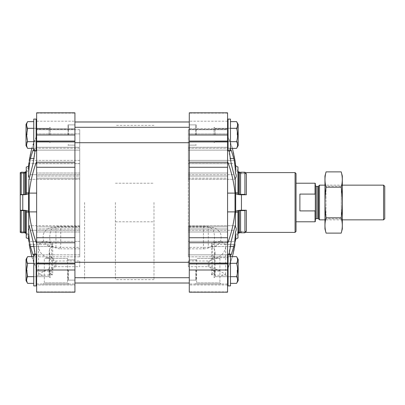 <?xml version="1.0" encoding="UTF-8"?>
<svg xmlns="http://www.w3.org/2000/svg" width="405" height="405" viewBox="0 0 405 405"><rect width="100%" height="100%" fill="white"/><g stroke="black" fill="none" stroke-linecap="round" stroke-linejoin="round"><path stroke-width="0.3" stroke-dasharray="2.02 1.52" d="M51.683 246.701C50.043 248.321 49.207 250.158 49.177 252.214C49.207 254.264 50.038 256.102 51.673 257.722C54.012 259.352 55.141 261.843 55.06 265.199C53.561 268.1 51.987 270.074 50.347 271.112L49.177 272.702L51.683 274.291L51.683 246.701L52.716 244.62L29.211 244.62C28.669 240.393 28.669 240.393 29.211 244.62C30.289 252.887 32.764 260.987 36.642 268.935L36.642 243.577L36.642 268.935L31.798 256.638M52.721 274.732L42.991 275.304L38.571 274.377L44.18 271.112C47.456 269.371 51.374 267.908 55.931 266.708L79.745 266.708L79.745 260.972L55.931 260.972C52.599 260.38 49.628 259.296 47.01 257.722C41.599 255.044 38.789 251.232 38.571 246.296L38.708 244.62L42.991 241.436L49.648 242.139C51.825 242.392 52.847 243.218 52.716 244.62L52.726 274.732L51.683 274.291M44.18 271.112L36.642 271.112L36.642 275.304L36.642 257.722L36.642 271.112L50.347 271.112M79.745 266.708L79.745 260.972M79.745 226.385L79.745 256.805L79.745 226.385L60.75 226.385C54.736 225.924 51.217 228.121 50.195 232.986C49.081 238.742 49.987 243.248 52.913 246.508C55.146 248.017 57.758 248.786 60.75 248.817L60.75 226.385M79.745 227.286L79.745 247.359L55.931 247.359L49.769 246.508L30.405 246.508L33.023 254.856L34.329 256.805L33.023 254.856L79.745 254.856L79.745 256.805L79.745 225.701L79.745 227.286L55.931 227.286C49.709 226.82 45.547 229.103 43.451 234.125C42.186 240.489 44.292 244.615 49.769 246.508M79.745 247.359L79.745 254.856L33.752 254.856M35.027 254.087L34.329 256.805L34.896 251.404L33.023 241.35L29.074 225.701L28.725 227.605L28.725 212.316A4.819 1.245 180 0 0 26.229 212.002L26.229 237.953L26.229 233.361L28.542 237.816L28.542 236.611A175.502 169.518 0 0 0 28.725 239.127L28.725 230.921C28.882 236.854 29.438 242.048 30.405 246.508M28.35 229.093L28.725 227.605M36.642 242.747L36.642 112.823L36.642 113.122L36.642 112.823L74.925 112.823L74.925 292.177L74.925 283.981L74.925 292.177L36.642 292.177L36.642 242.747L74.925 242.747M36.642 291.878L36.642 284.978L36.642 291.878L74.925 291.878L36.642 291.878M36.642 284.978L36.642 283.981L36.642 284.978L74.925 284.978L36.642 284.978M36.642 128.719L36.642 113.122L36.642 129.716L36.642 121.211L36.642 129.716L36.642 128.719L74.925 128.719L36.642 128.719M36.642 228.962L36.642 129.696L36.642 243.577L36.642 228.962L79.745 228.962L79.745 176.038L79.745 231.984L79.745 228.962L36.642 228.962M36.642 269.998L36.642 285.429L36.642 254.573L36.642 269.998L74.925 269.998M36.642 135.002L36.642 119.571L36.642 135.002L74.925 135.002M67.984 135.002L67.984 124.877L67.984 135.002M67.984 269.998L67.984 280.123L67.984 269.998M31.798 148.362L36.642 136.065C32.764 144.013 30.289 152.113 29.211 160.38L28.897 162.81M36.642 193.109L29.211 193.109C30.289 182.341 32.764 171.781 36.642 161.423M29.211 193.109L29.211 211.891C30.289 222.659 32.764 233.219 36.642 243.577M20.25 232.394L20.25 231.376L22.771 231.376L22.771 232.394L22.771 231.376A5.786 5.589 0 0 1 28.542 236.611A175.502 169.518 180 0 0 28.725 239.127A4.819 4.657 180 0 0 28.623 239.041L28.542 236.611A5.786 5.589 180 0 0 22.771 231.376L20.25 231.376L20.25 231.842L21.212 232.774L23.617 232.774L24.781 232.308A1.929 1.863 180 0 1 25.748 232.556A0.962 0.931 180 0 1 26.229 233.361L26.229 232.485M20.25 194.764L22.771 194.764A5.786 1.498 0 0 0 28.542 193.357A175.502 45.421 0 0 1 28.725 192.684A4.819 1.245 0 0 1 26.229 192.998L26.229 167.047L26.229 194.233L25.748 194.446A1.929 0.501 0 0 1 24.781 194.511L20.25 194.638L20.25 210.235L22.771 210.235A5.786 1.498 180 0 1 28.542 211.643A175.502 45.421 180 0 0 28.725 212.316M28.725 192.684L28.902 179.061M29.074 179.299L79.745 179.299L79.745 148.195L79.745 179.299L79.745 148.195L79.745 179.299L29.074 179.299L33.023 163.65L34.896 153.601L34.329 148.195L33.023 150.144L30.405 158.492C29.438 162.952 28.882 168.146 28.725 174.079L28.725 165.873A175.502 169.518 0 0 0 28.542 168.389L28.542 167.184L28.542 168.389A175.502 169.518 180 0 1 28.725 165.873A4.819 4.657 0 0 1 28.623 165.959L28.542 167.184L26.229 171.457M33.752 150.144L79.745 150.144L33.023 150.144L34.329 148.195L35.027 150.913M28.35 175.907L28.725 174.079M20.25 194.638L20.25 173.158L20.25 173.623L22.771 173.623A5.786 5.589 180 0 0 28.542 168.389A5.786 5.589 0 0 1 22.771 173.623L22.771 172.606L22.771 173.623L20.25 173.623L20.25 172.606M212.539 257.722C210.21 259.347 209.081 261.833 209.152 265.189C210.656 268.105 212.23 270.079 213.87 271.112L215.035 272.702L211.491 274.732L214.569 275.157L214.569 242.139C212.392 242.387 211.369 243.218 211.501 244.62L212.534 246.701C214.174 248.321 215.009 250.158 215.035 252.214C215.009 254.264 214.174 256.102 212.539 257.722L227.569 257.722L227.569 275.304L227.569 257.722L227.569 268.935L232.414 256.638M188.325 266.708L188.325 260.972L188.325 266.708L208.286 266.708C212.838 267.902 216.751 269.371 220.036 271.112L225.646 274.377L221.226 275.304L214.569 275.157M188.325 260.972L208.286 260.972C211.623 260.38 214.594 259.296 217.202 257.722L227.569 257.722L227.569 268.935L227.569 243.577L227.569 268.935C231.452 260.987 233.928 252.887 235.001 244.62C235.543 240.393 235.543 240.393 235.001 244.62L225.504 244.62L225.641 246.296C225.428 251.232 222.613 255.044 217.202 257.722M208.286 227.286C214.549 226.83 218.715 229.129 220.776 234.186C221.991 240.555 219.885 244.66 214.442 246.508L208.286 247.359L208.286 227.286L188.325 227.286L188.325 225.701L188.325 256.805L188.325 247.359L208.286 247.359M188.325 247.359L188.325 227.286M203.462 226.385C209.461 225.914 212.979 228.111 214.017 232.971C215.136 238.742 214.23 243.253 211.304 246.508L233.812 246.508L231.189 254.856L229.883 256.805L229.316 251.404L231.189 241.35L235.143 225.701L188.325 225.701L188.325 226.385L203.462 226.385L203.462 248.817L188.325 248.817L188.325 256.805L188.325 225.701L235.143 225.701M235.452 232.065L235.452 239.552A4.819 4.657 180 0 1 237.988 238.029L237.988 212.023A4.819 1.245 180 0 0 235.452 212.428L235.452 226.942C236.469 228.116 236.469 229.827 235.452 232.065C235.244 237.715 234.692 242.529 233.812 246.508M188.325 226.385L188.325 248.817M196.233 135.002L196.233 124.877L196.233 135.002M189.287 135.002L189.287 112.823L189.287 129.716L189.287 112.823L227.569 112.823L189.287 112.823L227.569 112.823L227.569 150.427L227.569 119.571L227.569 150.427L227.569 119.571L227.569 135.002L189.287 135.002L189.287 292.177L189.287 283.981L189.287 292.177L227.569 292.177L227.569 283.981L227.569 292.177L189.287 292.177L227.569 292.177L227.569 242.747L189.287 242.747M196.233 269.998L196.233 280.123L196.233 269.998M235.249 179.218L231.189 163.65L229.316 153.601L229.883 148.195L231.189 150.144L229.883 148.195L229.19 150.913M235.452 172.935C236.469 175.203 236.469 176.909 235.452 178.058L235.452 192.572A4.819 1.245 0 0 0 237.988 192.977L237.988 194.233L238.469 194.446L238.469 172.444A0.962 0.931 0 0 1 237.988 171.639L237.988 166.971A4.819 4.657 0 0 1 235.452 165.448A175.502 169.518 0 0 1 235.669 168.389L235.669 167.184L235.669 168.389A175.502 169.518 180 0 0 235.452 165.448L235.452 172.935C235.244 167.285 234.692 162.471 233.812 158.492L231.189 150.144L188.325 150.144L188.325 148.195L188.325 179.299L188.325 148.195L188.325 150.144L230.465 150.144M235.452 212.428A175.502 45.421 180 0 0 235.669 211.643L235.669 193.357A175.502 45.421 0 0 0 235.452 192.572M235.452 239.552A175.502 169.518 180 0 0 235.669 236.611L235.669 237.816L235.669 236.611A175.502 169.518 0 0 1 235.452 239.552M229.19 254.087L229.883 256.805L231.189 254.856L188.325 254.856L230.465 254.856M227.569 243.577L227.569 228.962L227.569 243.577C231.452 233.219 233.928 222.659 235.001 211.891L235.001 193.109C233.928 182.341 231.452 171.781 227.569 161.423L227.569 136.065C231.452 144.013 233.928 152.113 235.001 160.38L188.325 160.38L188.325 163.564L188.325 147.278L188.325 160.38L235.001 160.38M235.315 162.805L235.275 162.486M232.414 148.362L227.569 136.065L227.569 161.423M295.073 232.394L295.073 172.606M235.669 211.643A5.786 1.498 180 0 1 241.446 210.235L246.377 210.235L246.377 231.376L241.446 231.376A5.786 5.589 180 0 0 235.669 236.611A5.786 5.589 0 0 1 241.446 231.376L241.446 232.394L241.446 231.376L246.377 231.376A1.448 1.397 180 0 0 244.929 232.774L244.929 210.61L240.595 210.61L240.595 232.774L244.929 232.774M235.669 193.357A5.786 1.498 0 0 0 241.446 194.764L246.377 194.764L246.377 173.623L241.446 173.623L246.377 173.623A1.448 1.397 0 0 1 244.929 172.226L240.595 172.226L239.431 172.692L239.431 194.511L240.595 194.39L240.595 172.226M235.669 168.389A5.786 5.589 180 0 0 241.446 173.623L241.446 172.606L241.446 173.623A5.786 5.589 0 0 1 235.669 168.389M227.569 242.747L227.569 135.002M227.569 129.241L227.569 121.211L227.569 129.241L189.287 129.241L189.287 129.716L189.287 121.211L189.287 129.241L227.569 129.241M227.569 283.981L189.287 283.981L227.569 283.981M195.539 283.981L221.034 283.981L195.539 283.981L196.658 282.862L219.915 282.862L196.658 282.862L196.658 258.486L219.915 258.486L196.658 258.486M227.569 269.998L227.569 285.429L227.569 254.573L227.569 285.429L227.569 254.573L227.569 269.998L189.287 269.998M227.569 147.278L227.569 133.888L227.569 147.278L227.569 136.065L227.569 147.278L188.325 147.278L188.325 129.696L188.325 147.278L227.569 147.278M227.569 178.154L227.569 226.846L227.569 178.154L188.325 178.154L188.325 173.016L188.325 226.846L188.325 178.154L227.569 178.154M227.569 228.962L227.569 231.984L227.569 226.846L227.569 231.984L227.569 228.962L188.325 228.962L188.325 193.109L188.325 231.984L188.325 226.846L188.325 231.984L188.325 228.962L227.569 228.962M227.569 133.888L227.569 129.696L227.569 133.888L188.325 133.888L227.569 133.888M189.287 202.5L189.287 121.981L189.287 202.5M296.035 231.427L296.035 173.573M296.035 202.5L296.035 221.788L296.035 202.5M211.491 274.732L211.491 244.407L235.001 244.62M214.569 242.139L221.226 241.436L225.504 244.62M238.469 210.554L238.469 232.556A1.929 1.863 180 0 1 239.431 232.308L239.431 210.489A1.929 0.501 180 0 0 238.469 210.554L237.988 210.767L237.988 233.361L237.988 212.023M237.988 233.361L237.988 238.029L237.988 233.361A0.962 0.931 180 0 1 238.469 232.556M239.431 232.308L240.595 232.774M239.431 210.489L240.595 210.61M246.377 210.235A1.448 0.375 180 0 0 244.929 210.61M244.929 172.226L244.929 194.39A1.448 0.375 0 0 0 246.377 194.764M244.929 194.39L240.595 194.39M238.469 194.446A1.929 0.501 0 0 0 239.431 194.511M238.469 172.444A1.929 1.863 0 0 0 239.431 172.692M237.988 192.977L237.988 171.639M74.925 202.5L74.925 121.981L74.925 202.5M203.462 248.817C206.459 248.786 209.071 248.017 211.304 246.508M195.752 269.998L195.752 279.642L195.752 269.998M228.055 285.91L228.055 254.087L228.055 285.91L228.055 254.087L230.465 254.087L230.465 285.91L230.465 254.087L230.465 285.91L228.055 285.91L227.569 285.429M237.624 259.98L236.586 263.321L230.465 263.321L230.465 256.638L230.465 263.321L236.586 263.321C237.943 267.771 237.943 272.226 236.586 276.681L230.465 276.681L230.465 263.321L230.465 283.363L230.465 256.638L230.465 283.363L230.465 276.681L236.586 276.681L237.345 278.336M195.752 135.002L195.752 125.358L195.752 135.002M228.055 135.002L228.055 150.913L228.055 135.002M230.465 135.002L230.465 150.913L230.465 135.002M237.624 124.978L236.586 128.319L230.465 128.319L230.465 121.637L230.465 128.319L236.586 128.319C237.943 132.774 237.943 137.224 236.586 141.679L230.465 141.679L230.465 128.319L230.465 148.362L230.465 121.637L230.465 148.362L230.465 141.679L236.586 141.679L237.345 143.34M228.055 150.913L228.055 119.09L230.465 119.09L230.465 150.913L228.055 150.913L227.569 150.427M237.624 280.022L236.586 283.363C237.948 281.141 237.948 278.913 236.586 276.681C237.948 278.903 237.948 281.131 236.586 283.363L230.465 283.363M230.465 263.321L236.586 263.321C237.943 267.771 237.943 272.226 236.586 276.681C237.943 272.226 237.943 267.776 236.586 263.321C237.948 261.098 237.948 258.871 236.586 256.638L237.345 258.294M214.073 269.998L214.073 277.714L214.073 269.998M215.116 269.998L215.116 276.671L215.116 269.998M237.133 269.998L237.133 276.671L237.133 269.998M238.18 269.998L238.18 280.609L238.18 269.998M237.624 145.02L236.586 148.362C237.948 146.139 237.948 143.912 236.586 141.679C237.948 143.902 237.948 146.129 236.586 148.362L230.465 148.362M230.465 128.319L236.586 128.319C237.943 132.774 237.943 137.224 236.586 141.679C237.943 137.229 237.943 132.774 236.586 128.319C237.948 126.097 237.948 123.869 236.586 121.637L237.345 123.297M230.465 141.679L236.586 141.679M230.465 121.637L236.586 121.637C237.948 123.859 237.948 126.087 236.586 128.319M230.465 276.681L236.586 276.681M230.465 256.638L236.586 256.638C237.948 258.861 237.948 261.088 236.586 263.321M214.073 135.002L214.073 127.286L214.073 135.002M215.116 135.002L215.116 128.329L215.116 135.002M237.133 135.002L237.133 128.329L237.133 135.002M238.18 135.002L238.18 124.391L238.18 135.002M236.586 148.362L238.18 145.608L238.18 124.391L236.586 121.637M236.586 283.363L238.18 280.609L238.18 259.392L236.586 256.638M36.642 112.823L74.925 112.823L36.642 112.823M74.925 129.241L74.925 121.211L74.925 129.241L36.642 129.241L74.925 129.241M36.642 283.981L74.925 283.981L36.642 283.981M43.178 283.981L68.678 283.981L43.178 283.981L44.302 282.862L67.554 282.862L44.302 282.862L44.302 258.486L67.554 258.486L44.302 258.486M36.642 292.177L74.925 292.177L36.642 292.177M20.25 173.158L20.25 173.623L20.25 173.158L21.212 172.226L21.212 194.39M20.25 210.235L20.25 231.842M79.745 147.278L79.745 129.696L79.745 147.278L36.642 147.278L79.745 147.278M20.25 210.362L24.781 210.489A1.929 0.501 180 0 1 25.748 210.554L26.229 210.767L26.229 212.002M24.781 210.489L24.781 232.308M23.617 210.61L23.617 232.774M21.212 210.61L21.212 232.774M26.229 192.998L26.229 167.047M24.781 194.511L24.781 172.692A1.929 1.863 0 0 0 25.748 172.444A0.962 0.931 0 0 0 26.229 171.639M23.617 194.39L23.617 172.226L21.212 172.226M24.781 172.692L23.617 172.226M79.745 178.154L79.745 231.984L79.745 173.016L79.745 178.154L36.642 178.154L79.745 178.154M79.745 176.038L79.745 173.016L79.745 176.038L36.642 176.038L79.745 176.038M79.745 248.817L60.75 248.817M68.465 269.998L68.465 279.642L68.465 269.998M33.752 285.91L33.752 254.087L33.752 285.91L33.752 254.087L36.161 254.087L36.161 285.91L36.161 254.087L36.161 285.91L33.752 285.91M26.593 259.98L27.626 263.321L33.752 263.321L27.626 263.321C26.269 267.771 26.269 272.226 27.626 276.681L33.752 276.681L33.752 256.638L33.752 283.363L33.752 256.638L33.752 283.363L33.752 276.681L27.626 276.681L26.872 278.336M68.465 135.002L68.465 125.358L68.465 135.002M33.752 135.002L33.752 150.913L33.752 135.002M33.752 128.319L27.626 128.319L26.593 124.978L27.626 128.319L33.752 128.319L27.626 128.319C26.269 132.774 26.269 137.224 27.626 141.679L33.752 141.679L33.752 121.637L33.752 148.362L33.752 121.637L33.752 148.362L33.752 141.679L27.626 141.679L26.872 143.34M36.161 135.002L36.161 150.913L36.161 135.002M33.752 150.913L33.752 119.09L36.161 119.09L36.161 150.913L33.752 150.913M26.593 280.022L27.626 283.363C26.269 281.141 26.269 278.913 27.626 276.681C26.269 278.903 26.269 281.131 27.626 283.363L33.752 283.363M33.752 256.638L27.626 256.638L26.872 258.294M50.144 269.998L50.144 277.714L50.144 269.998M49.101 269.998L49.101 276.671L49.101 269.998M27.079 269.998L27.079 276.671L27.079 269.998M26.036 269.998L26.036 280.609L26.036 269.998M26.593 145.02L27.626 148.362C26.269 146.139 26.269 143.912 27.626 141.679C26.269 143.902 26.269 146.129 27.626 148.362L33.752 148.362M27.626 128.319C26.269 132.774 26.269 137.224 27.626 141.679L26.593 135.002L27.626 128.319C26.269 126.097 26.269 123.869 27.626 121.637L26.872 123.297L27.626 121.637L33.752 121.637M50.144 135.002L50.144 127.286L50.144 135.002M49.101 135.002L49.101 128.329L49.101 135.002M27.079 135.002L27.079 128.329L27.079 135.002M26.036 135.002L26.036 124.391L26.036 135.002M33.752 141.679L27.626 141.679M27.626 148.362L26.036 145.608L26.036 124.391L27.626 121.637M27.626 263.321C26.269 267.771 26.269 272.226 27.626 276.681L26.593 269.998L27.626 263.321C26.269 261.098 26.269 258.871 27.626 256.638C26.269 258.861 26.269 261.088 27.626 263.321L33.752 263.321M33.752 276.681L27.626 276.681M27.626 283.363L26.036 280.609L26.036 259.392L27.626 256.638M153.996 202.5L153.996 279.642L153.996 202.5M84.569 202.5L84.569 279.642L84.569 202.5M315.323 183.485L315.323 221.515M315.323 202.5L315.323 219.52L315.323 202.5M315.05 183.212L315.05 194.091L315.323 194.739M315.05 194.091L299.892 194.091L299.892 210.909L315.05 210.909L315.05 221.788M115.425 202.5L115.425 279.642L115.425 202.5M299.892 210.909L299.892 194.091L299.892 210.909M384.75 186.325L384.75 218.675M383.565 185.141L383.565 219.859M319.515 185.141L319.515 219.859M324.962 228.972L324.962 176.028M324.962 185.141L324.962 219.859L324.962 185.141L326.01 186.189L326.01 218.811L326.01 186.189L341.278 186.189L341.278 218.811L341.278 186.189L342.321 185.141L342.321 219.859L342.321 185.141L324.962 185.141M326.076 171.882C324.628 176.985 324.628 182.088 326.076 187.191C324.633 197.265 324.633 207.471 326.076 217.809C324.628 222.912 324.628 228.015 326.076 233.118M326.076 187.191L341.207 187.191C342.655 182.088 342.655 176.985 341.207 171.882M326.076 217.809L341.207 217.809C342.655 207.735 342.655 197.529 341.207 187.191M341.207 233.118C342.655 228.015 342.655 222.912 341.207 217.809M342.321 228.972L342.321 176.028M38.708 244.62L29.211 244.62M47.01 257.722L51.673 257.722M52.913 246.508L34.212 246.508M79.745 230.298L30.405 230.298L79.745 230.298M28.542 211.643L28.542 193.357M22.771 210.235L22.771 194.764M213.87 271.112L220.036 271.112M214.442 246.508L229.999 246.508M188.325 230.298L233.812 230.298L188.325 230.298M241.446 210.235L241.446 194.764M227.569 141.046L189.287 141.046M227.569 113.122L189.287 113.122L227.569 113.122M227.569 128.719L189.287 128.719L227.569 128.719M227.569 291.878L189.287 291.878L227.569 291.878M227.569 284.978L189.287 284.978L227.569 284.978M227.569 263.954L189.287 263.954M227.569 263.073L189.287 263.073M227.569 237.725L189.287 237.725M227.569 167.275L189.287 167.275M227.569 162.253L189.287 162.253M227.569 141.927L189.287 141.927M235.001 193.109L227.569 193.109M188.325 176.038L227.569 176.038L188.325 176.038M235.001 211.891L227.569 211.891M188.325 226.846L227.569 226.846L188.325 226.846M188.325 241.35L231.189 241.35L188.325 241.35M188.325 174.702L233.812 174.702L188.325 174.702M188.325 163.65L231.189 163.65L188.325 163.65M233.812 158.492L229.999 158.492M212.534 274.291L212.534 246.701M208.286 266.708L208.286 260.972M36.642 141.046L74.925 141.046M36.642 113.122L74.925 113.122L36.642 113.122M36.642 263.954L74.925 263.954M36.642 263.073L74.925 263.073M36.642 237.725L74.925 237.725M36.642 167.275L74.925 167.275M36.642 162.253L74.925 162.253M36.642 141.927L74.925 141.927M29.211 211.891L36.642 211.891M79.745 160.38L29.211 160.38L79.745 160.38M25.748 210.554L25.748 232.556M25.748 194.446L25.748 172.444M79.745 226.846L36.642 226.846L79.745 226.846M79.745 133.888L36.642 133.888L79.745 133.888M79.745 241.35L33.023 241.35L79.745 241.35M79.745 163.65L33.023 163.65L79.745 163.65M79.745 174.702L30.405 174.702L79.745 174.702M30.405 158.492L34.212 158.492M55.931 247.359L55.931 227.286M49.648 275.157L49.648 242.139M55.931 266.708L55.931 260.972M318.497 186.163L318.497 218.837M317.814 186.447L317.814 218.553M316.285 186.447L316.285 218.553M42.991 241.436L28.806 241.436M42.991 275.304L36.642 275.304M79.745 225.701L29.074 225.701L79.745 225.701M67.984 145.127L74.925 145.127L67.984 145.127L68.465 144.641L67.984 145.127M67.984 124.877L74.925 124.877L67.984 124.877L68.465 125.358L67.984 124.877M67.984 280.123L74.925 280.123L67.984 280.123L68.465 279.642L67.984 280.123M67.984 259.873L74.925 259.873L67.984 259.873L68.465 260.359L67.984 259.873M20.822 232.394L24.148 232.561M20.822 172.606L24.148 172.439M221.226 275.304L227.569 275.304M189.287 145.127L196.233 145.127L189.287 145.127M189.287 124.877L196.233 124.877L189.287 124.877M189.287 280.123L196.233 280.123L189.287 280.123M189.287 259.873L196.233 259.873L189.287 259.873M237.988 171.457L235.669 167.184L235.563 165.569M237.988 233.543L235.669 237.816L235.563 239.431M240.069 232.561L244.984 232.394M240.069 172.439L244.984 172.606M227.569 129.716L189.287 129.716L227.569 129.716M227.569 121.211L189.287 121.211M221.226 241.436L235.406 241.436M188.325 163.564L235.406 163.564M188.325 231.984L227.569 231.984L188.325 231.984M188.325 173.016L227.569 173.016L188.325 173.016M188.325 129.696L227.569 129.696M188.325 256.805L229.883 256.805L188.325 256.805M188.325 179.299L235.143 179.299L188.325 179.299M188.325 148.195L229.883 148.195L188.325 148.195M195.752 279.642L196.233 280.123L195.752 279.642M195.752 260.359L196.233 259.873L195.752 260.359M227.569 254.573L228.055 254.087M195.752 144.641L196.233 145.127L195.752 144.641M195.752 125.358L196.233 124.877L195.752 125.358M227.569 119.571L228.055 119.09M215.116 263.331L214.073 262.288L215.116 263.331L237.133 263.331L238.18 262.288L237.133 263.331L215.116 263.331M215.116 276.671L214.073 277.714L215.116 276.671L237.133 276.671L238.18 277.714L237.133 276.671L215.116 276.671M215.116 128.329L214.073 127.286L215.116 128.329L237.133 128.329L238.18 127.286L237.133 128.329L215.116 128.329M215.116 141.669L214.073 142.712L215.116 141.669L237.133 141.669L238.18 142.712L237.133 141.669L215.116 141.669M225.641 274.377L225.641 246.296M215.035 272.702L215.035 252.214M219.915 258.486L219.915 282.862L221.034 283.981M36.642 129.716L74.925 129.716L36.642 129.716M36.642 121.211L74.925 121.211M79.745 163.564L28.806 163.564M79.745 173.016L36.642 173.016L79.745 173.016M79.745 231.984L36.642 231.984L79.745 231.984M79.745 129.696L36.642 129.696M79.745 256.805L34.329 256.805L79.745 256.805M79.745 148.195L34.329 148.195L79.745 148.195M36.642 254.573L36.161 254.087M36.642 285.429L36.161 285.91M36.642 119.571L36.161 119.09M36.642 150.427L36.161 150.913M49.101 276.671L50.144 277.714L49.101 276.671L27.079 276.671L26.036 277.714L27.079 276.671L49.101 276.671M49.101 263.331L50.144 262.288L49.101 263.331L27.079 263.331L26.036 262.288L27.079 263.331L49.101 263.331M49.101 141.669L50.144 142.712L49.101 141.669L27.079 141.669L26.036 142.712L27.079 141.669L49.101 141.669M49.101 128.329L50.144 127.286L49.101 128.329L27.079 128.329L26.036 127.286L27.079 128.329L49.101 128.329M49.177 272.702L49.177 252.214M38.571 274.377L38.571 246.296M67.554 258.486L67.554 282.862L68.678 283.981M189.287 277.714L74.925 277.714M189.287 262.288L74.925 262.288M189.287 142.712L74.925 142.712M189.287 127.286L74.925 127.286M115.425 183.212L153.996 183.212M115.425 221.788L153.996 221.788M153.996 125.358L115.425 125.358M153.996 279.642L115.425 279.642M342.321 219.859L324.962 219.859L326.01 218.811L341.278 218.811L342.321 219.859"/><path stroke-width="0.61" d="M29.211 244.62C28.669 240.393 28.669 240.393 29.211 244.62L31.798 256.638M33.752 254.856L33.023 254.856L30.405 246.508C29.438 242.048 28.882 236.854 28.725 230.921L28.35 229.093M28.902 179.061L28.725 192.684A175.502 45.421 180 0 0 28.542 193.357L28.542 211.643A175.502 45.421 0 0 0 28.725 212.316L28.725 239.127A4.819 4.657 0 0 0 26.229 237.953L26.229 232.485M28.725 227.605L29.074 225.701L30.405 230.298L33.023 241.35L35.027 254.087M36.642 162.253L36.642 292.177L74.925 292.177L74.925 112.823L36.642 112.823L36.642 162.253L74.925 162.253M36.642 211.891L29.211 211.891L29.211 193.109C30.289 182.341 32.764 171.781 36.642 161.423M29.211 160.38C28.669 164.607 28.669 164.607 29.211 160.38L31.798 148.362M28.725 192.684A4.819 1.245 180 0 1 26.229 192.998L26.229 167.047A4.819 4.657 0 0 0 28.623 165.959L28.897 162.81M29.211 211.891C30.289 222.659 32.764 233.219 36.642 243.577M26.229 167.047A4.819 4.657 180 0 0 28.725 165.873L28.725 174.079C28.882 168.146 29.438 162.952 30.405 158.492L33.023 150.144L33.752 150.144M35.027 150.913L33.023 163.65L29.074 179.299M28.806 241.436L28.623 239.041A4.819 4.657 180 0 0 26.229 237.953L26.229 233.543L24.148 232.561M28.725 174.079L28.725 177.395L28.35 175.907M28.725 212.316A4.819 1.245 0 0 0 26.229 212.002L26.229 233.361A0.962 0.931 0 0 0 25.748 232.556A1.929 1.863 0 0 0 24.781 232.308L24.781 210.489A1.929 0.501 0 0 1 25.748 210.554L26.229 210.767L26.229 212.002M20.822 172.606L20.25 172.606L20.25 232.394L20.822 232.394M230.465 254.856L231.189 254.856L233.812 246.508C234.692 242.529 235.244 237.715 235.452 232.065C236.469 229.797 236.469 228.091 235.452 226.942L235.143 225.701L231.189 241.35L229.19 254.087M235.143 225.701L235.452 226.942L235.452 212.428A175.502 45.421 0 0 0 235.669 211.643A5.786 1.498 0 0 1 241.446 210.235L246.377 210.235A1.448 0.375 0 0 0 244.929 210.61L244.929 232.774L240.595 232.774L240.595 210.61L244.929 210.61M227.569 211.891L235.001 211.891L235.001 193.109C233.928 182.341 231.452 171.781 227.569 161.423M246.377 194.764L246.377 173.623A1.448 1.397 180 0 1 244.929 172.226L244.929 194.39A1.448 0.375 180 0 0 246.377 194.764L241.446 194.764A5.786 1.498 180 0 1 235.669 193.357A175.502 45.421 180 0 0 235.452 192.572L235.249 179.218M229.19 150.913L231.189 163.65L235.143 179.299L235.452 178.058C236.469 176.884 236.469 175.173 235.452 172.935C235.244 167.285 234.692 162.471 233.812 158.492L231.189 150.144L230.465 150.144M235.452 172.935L235.452 165.448A4.819 4.657 180 0 0 237.988 166.971L237.988 194.233L238.469 194.446A1.929 0.501 180 0 0 239.431 194.511L239.431 172.692L240.595 172.226L240.595 194.39L239.431 194.511M235.452 212.428A4.819 1.245 0 0 1 237.988 212.023L237.988 238.029A4.819 4.657 0 0 0 235.452 239.552L235.452 232.065M235.001 211.891C233.928 222.659 231.452 233.219 227.569 243.577M232.414 256.638L235.001 244.62C235.543 240.393 235.543 240.393 235.001 244.62M235.275 162.486L235.001 160.38C235.543 164.607 235.543 164.607 235.001 160.38L232.414 148.362M235.563 165.569L235.315 162.805M244.984 172.606L295.073 172.606L295.073 232.394L244.984 232.394M227.569 269.998L227.569 112.823L189.287 112.823L189.287 292.177L227.569 292.177L227.569 269.998L189.287 269.998M295.073 172.606L296.035 173.573L296.035 231.427L295.073 232.394M244.929 194.39L240.595 194.39M244.929 172.226L240.595 172.226M237.988 171.639A0.962 0.931 180 0 0 238.469 172.444A1.929 1.863 180 0 0 239.431 172.692M235.452 192.572A4.819 1.245 180 0 0 237.988 192.977M237.988 212.023L237.988 210.767L238.469 210.554A1.929 0.501 0 0 1 239.431 210.489L240.595 210.61M239.431 210.489L239.431 232.308A1.929 1.863 0 0 0 238.469 232.556A0.962 0.931 0 0 0 237.988 233.361M239.431 232.308L240.595 232.774M246.377 210.235L246.377 231.376A1.448 1.397 0 0 0 244.929 232.774M228.055 269.998L228.055 285.91L230.465 285.91L230.465 254.087L228.055 254.087L228.055 269.998M228.055 135.002L228.055 150.913L230.465 150.913L230.465 119.09L228.055 119.09L228.055 135.002M237.345 278.336L237.624 280.022M230.465 283.363L236.586 283.363C237.948 281.141 237.948 278.913 236.586 276.681C237.943 272.226 237.943 267.776 236.586 263.321C237.948 261.098 237.948 258.871 236.586 256.638L230.465 256.638M230.465 276.681L236.586 276.681M230.465 263.321L236.586 263.321M237.345 258.294L237.624 259.98M236.586 256.638L238.18 259.392L238.18 280.609L236.586 283.363M237.345 143.34L237.624 145.02M230.465 148.362L236.586 148.362C237.948 146.139 237.948 143.912 236.586 141.679C237.943 137.229 237.943 132.774 236.586 128.319C237.948 126.097 237.948 123.869 236.586 121.637L230.465 121.637M230.465 141.679L236.586 141.679M230.465 128.319L236.586 128.319M237.345 123.297L237.624 124.978M236.586 121.637L238.18 124.391L238.18 145.608L236.586 148.362M20.25 194.764L22.771 194.764A5.786 1.498 180 0 0 28.542 193.357M28.542 211.643A5.786 1.498 0 0 0 22.771 210.235L20.25 210.235M26.229 192.998L26.229 194.233L25.748 194.446A1.929 0.501 180 0 1 24.781 194.511L20.25 194.638M24.781 194.511L24.781 172.692A1.929 1.863 180 0 0 25.748 172.444A0.962 0.931 180 0 0 26.229 171.639M24.781 172.692L23.617 172.226L23.617 194.39M23.617 172.226L21.212 172.226L21.212 194.39M21.212 172.226L20.25 173.158M20.25 231.842L21.212 232.774L23.617 232.774L23.617 210.61L24.781 210.489M23.617 232.774L24.781 232.308M21.212 232.774L21.212 210.61L23.617 210.61M20.25 210.362L21.212 210.61M33.752 269.998L33.752 285.91L36.161 285.91L36.161 254.087L33.752 254.087L33.752 269.998M33.752 135.002L33.752 150.913L36.161 150.913L36.161 119.09L33.752 119.09L33.752 135.002M33.752 283.363L27.626 283.363C26.269 281.141 26.269 278.913 27.626 276.681L26.593 269.998L27.626 263.321C26.269 261.098 26.269 258.871 27.626 256.638L33.752 256.638M26.872 278.336L26.593 280.022M33.752 276.681L27.626 276.681M33.752 263.321L27.626 263.321M26.872 258.294L26.593 259.98M27.626 256.638L26.036 259.392L26.036 280.609L27.626 283.363M33.752 148.362L27.626 148.362C26.269 146.139 26.269 143.912 27.626 141.679L26.593 135.002L27.626 128.319C26.269 126.097 26.269 123.869 27.626 121.637L33.752 121.637M26.872 143.34L26.593 145.02M33.752 141.679L27.626 141.679M33.752 128.319L27.626 128.319M26.872 123.297L26.593 124.978L26.872 123.297M27.626 121.637L26.036 124.391L26.036 145.608L27.626 148.362M315.323 194.739L315.05 194.091L299.892 194.091L299.892 210.909L315.05 210.909L315.323 210.261L315.05 210.909L315.05 221.788L315.323 221.515L315.323 183.485L315.05 183.212L296.035 183.212M315.05 194.091L315.05 183.212M383.565 185.141L383.565 219.859L384.75 218.675L384.75 186.325L383.565 185.141L342.321 185.141M324.962 219.859L319.515 219.859L319.515 185.141L324.962 185.141M326.076 171.882L324.962 176.028L324.962 228.972L326.076 233.118C324.628 228.015 324.628 222.912 326.076 217.809C324.633 207.735 324.633 197.529 326.076 187.191C324.628 182.088 324.628 176.985 326.076 171.882L341.207 171.882C342.655 176.985 342.655 182.088 341.207 187.191C342.655 197.265 342.655 207.471 341.207 217.809C342.655 222.912 342.655 228.015 341.207 233.118L326.076 233.118M326.076 187.191L341.207 187.191M326.076 217.809L341.207 217.809M341.207 171.882L342.321 176.028L342.321 228.972L341.207 233.118M34.212 246.508L30.405 246.508M229.999 246.508L233.812 246.508M235.669 193.357L235.669 211.643M241.446 194.764L241.446 210.235M227.569 135.002L189.287 135.002M227.569 141.046L189.287 141.046M227.569 141.927L189.287 141.927M227.569 162.253L189.287 162.253M227.569 167.275L189.287 167.275M227.569 237.725L189.287 237.725M227.569 242.747L189.287 242.747M227.569 263.073L189.287 263.073M227.569 263.954L189.287 263.954M227.569 193.109L235.001 193.109M238.469 172.444L238.469 194.446M238.469 232.556L238.469 210.554M229.999 158.492L233.812 158.492M36.642 135.002L74.925 135.002M36.642 141.046L74.925 141.046M36.642 141.927L74.925 141.927M36.642 167.275L74.925 167.275M36.642 237.725L74.925 237.725M36.642 242.747L74.925 242.747M36.642 263.073L74.925 263.073M36.642 263.954L74.925 263.954M36.642 269.998L74.925 269.998M22.771 194.764L22.771 210.235M36.642 193.109L29.211 193.109M25.748 172.444L25.748 194.446M25.748 232.556L25.748 210.554M34.212 158.492L30.405 158.492M318.497 186.163L317.814 186.447L317.814 218.553L318.497 218.837L318.497 186.163L319.515 185.141M317.814 218.553L316.285 218.553L316.285 186.447L315.323 185.48M24.148 172.439L26.229 171.457M235.563 239.431L235.406 241.436M240.069 232.561L237.988 233.543M237.988 171.457L240.069 172.439M189.287 121.981L74.925 121.981M189.287 283.019L74.925 283.019M227.569 285.429L228.055 285.91M227.569 254.573L228.055 254.087M227.569 150.427L228.055 150.913M227.569 119.571L228.055 119.09M36.642 254.573L36.161 254.087M36.642 285.429L36.161 285.91M36.642 119.571L36.161 119.09M36.642 150.427L36.161 150.913M74.925 277.714L189.287 277.714M74.925 262.288L189.287 262.288M74.925 142.712L189.287 142.712M74.925 127.286L189.287 127.286M315.05 221.788L296.035 221.788M383.565 219.859L342.321 219.859M318.497 218.837L319.515 219.859M317.814 186.447L316.285 186.447M316.285 218.553L315.323 219.52"/></g></svg>
